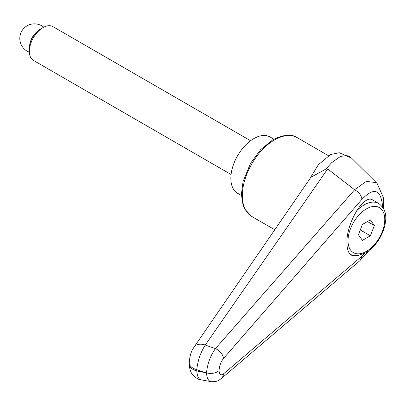 <?xml version="1.0" encoding="UTF-8"?>
<svg xmlns="http://www.w3.org/2000/svg" width="406" height="406" viewBox="0 0 406 406"><rect width="100%" height="100%" fill="white"/><g stroke="black" fill="none" stroke-linecap="round" stroke-linejoin="round"><path stroke-width="0.61" d="M204.076 372.266L196.773 369.658C197.788 360.508 200.62 352.312 205.258 345.059L327.652 168.926L354.6 189.78L215.434 348.607C210.43 355.62 207.451 363.72 206.502 372.916L196.773 370.942A12.997 7.501 180 0 1 190.054 366.704A12.997 7.501 180 0 1 189.272 364.141C189.054 364.771 189.729 371.307 192.353 374.342C196.144 378.184 199.041 380.016 201.056 379.833C198.651 379.214 197.225 376.25 196.773 370.942L196.773 369.658A12.997 7.501 180 0 1 190.054 365.425A12.997 7.501 180 0 1 189.272 362.857A12.997 7.501 180 0 1 189.272 362.71M355.22 255.755L351.357 255.201C348.47 253.385 346.993 249.233 346.922 242.752C346.333 222.924 364.03 193.667 372.764 200.031L378.722 203.472A29.242 16.885 -60 0 0 364.101 204.918A29.242 16.885 -60 0 0 356.493 210.983M221.052 378.742A9.749 7.389 -130.3 0 0 221.27 378.565C218.793 380.219 217.575 382.066 210.861 381.615C208.349 380.985 206.893 378.087 206.502 372.916C211.699 374.007 215.88 373.246 219.047 370.627C219.336 365.979 220.798 361.954 223.442 358.554A9.749 6.334 -139.1 0 0 215.434 348.607A17209.69 3383.685 -157.4 0 0 205.258 345.059A12.997 8.749 -145.4 0 0 194.032 347.125L310.9 177.244L326.089 169.008L331.448 162.852L340.365 156.477L346.48 155.498L349.333 156.452L351.494 158.086L339.259 152.727L330.585 154.513L318.34 164.75L309.565 179.188M310.889 177.234L310.453 177.894M326.089 169.008L327.652 168.926M201.056 379.833L210.968 381.63M365.222 253.111L361.954 256.145L361.406 258.531L359.797 260.779L221.321 378.524A9.749 7.389 -130.3 0 0 223.442 373.916C220.798 375.799 219.336 374.702 219.047 370.627M354.605 189.769C358.919 192.18 361.365 195.357 361.954 199.295C374.236 186.765 381.122 189.348 382.619 207.045M377.113 183.451L376.144 182.599L366.344 181.386L354.539 189.729M241.403 195.469L237.581 193.266A32.49 18.757 -60 0 1 230.852 178.391A32.49 18.757 -60 0 1 245.031 145.693A32.49 18.757 -60 0 1 270.071 136.989L273.893 139.197M250.573 140.74L52.861 26.593A19.493 11.256 120 0 0 43.112 27.557L40.625 28.993A15.976 9.226 120 0 0 29.328 48.558L29.328 51.43A19.493 11.256 120 0 0 33.363 60.357L231.08 174.504M43.112 27.557A19.493 11.256 120 0 0 29.328 51.43M29.699 45.03A13.159 7.597 -60 0 1 37.753 31.079M374.357 225.523L370.373 235.779L362.416 240.377L358.437 234.714L362.416 224.457L370.373 219.864L374.357 225.523L367.46 221.544M370.373 235.779L360.284 229.953M297.243 137.67C291.721 133.787 283.596 134.482 272.878 139.765L260.693 149.591L250.482 163.395L243.052 181.573L241.387 194.479L243.087 205.365L244.711 209.065L251.756 216.454A45.487 26.263 -60 0 1 242.336 195.631A45.487 26.263 -60 0 1 274.502 139.923A45.487 26.263 -60 0 1 297.243 137.67L328.373 155.645M223.442 358.554L361.954 199.295M361.954 256.145L223.442 373.916M366.395 208.897A25.994 15.007 -60 0 1 384.776 219.509A25.994 15.007 -60 0 1 366.395 251.344A25.994 15.007 -60 0 1 348.018 240.733A25.994 15.007 -60 0 1 366.395 208.897M251.756 216.454L274.832 229.776M194.022 347.145L193.144 348.531C190.932 352.002 189.643 356.778 189.272 362.857L189.272 364.141M359.701 260.865L368.871 250.735M383.736 208.902L383.523 197.935L377.103 183.436M376.875 183.218L351.525 158.086M350.637 254.704L357.346 255.699L365.725 252.831C374.672 247.173 380.899 238.672 384.396 227.324C386.339 219.057 387.573 210.293 378.722 203.472M43.757 27.202A14.621 14.621 0 0 0 21.762 31.145A14.621 14.621 0 0 0 29.344 52.166"/></g></svg>
